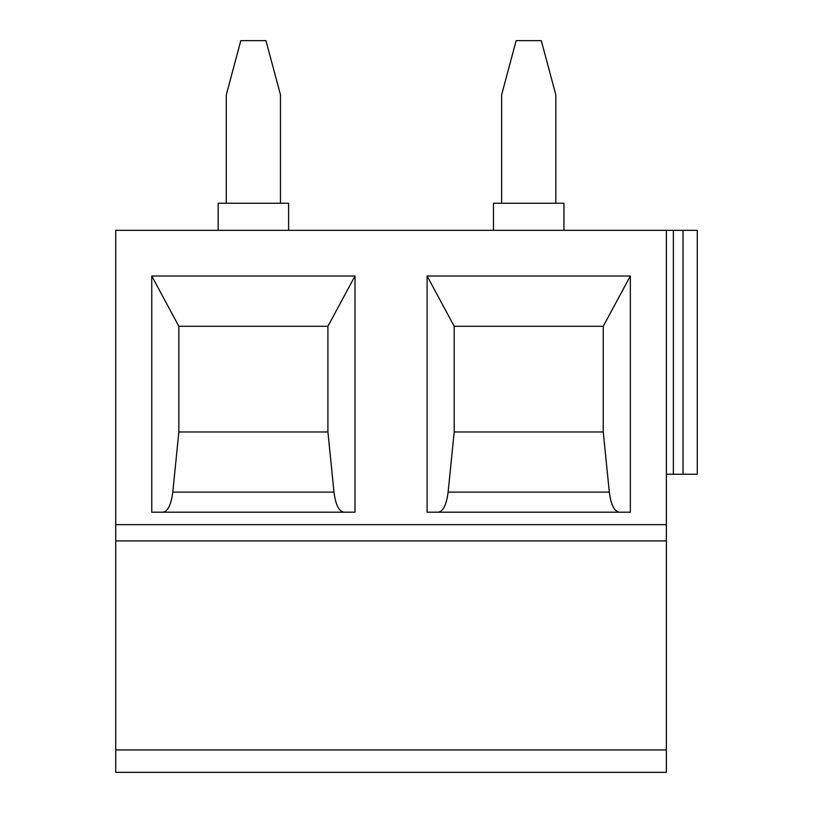 <?xml version="1.0" encoding="UTF-8"?>
<svg xmlns="http://www.w3.org/2000/svg" width="813" height="813" viewBox="0 0 813 813"><rect width="100%" height="100%" fill="white"/><g stroke="black" fill="none" stroke-linecap="round" stroke-linejoin="round"><path stroke-width="1.22" d="M493.491 230.353L493.491 203.25L563.948 203.25L563.948 230.353M555.818 203.25L555.818 94.847L541.295 40.65L516.143 40.65L501.621 94.847L501.621 203.25M697.28 230.353L683.032 230.353L683.032 474.253L697.28 474.253L697.28 230.353M666.386 230.353L666.386 524.659L115.72 524.659L115.72 230.353L683.032 230.353M115.72 772.35L666.386 772.35L115.72 772.35L115.72 540.919L666.386 540.919L666.386 524.659M666.386 540.919L666.386 772.35M151.757 276.003L355.007 276.003L355.007 512.19L151.757 512.19L151.757 276.003L178.86 326.287L178.86 431.977L327.913 431.977L333.991 492.109L172.783 492.109C171.187 504.67 167.895 511.367 162.905 512.19M343.869 512.19C338.879 511.367 335.586 504.67 333.991 492.109M178.86 431.977L172.783 492.109M630.349 276.003L630.349 512.19L427.099 512.19L427.099 276.003L630.349 276.003L603.246 326.287L603.246 431.977L609.323 492.109L448.115 492.109C446.52 504.67 443.227 511.367 438.237 512.19M619.201 512.19C614.211 511.367 610.919 504.67 609.323 492.109M603.246 326.287L454.193 326.287L454.193 431.977L603.246 431.977M454.193 431.977L448.115 492.109M427.099 276.003L454.193 326.287M666.386 474.253L683.032 474.253M673.367 474.253L673.367 230.353M327.913 431.977L327.913 326.287L178.86 326.287M218.158 230.353L218.158 203.25L288.615 203.25L288.615 230.353M226.288 203.25L226.288 94.847L240.811 40.65L265.963 40.65L280.485 94.847L280.485 203.25M115.72 540.919L115.72 524.659M327.913 326.287L355.007 276.003M115.72 749.952L666.386 749.952"/></g></svg>
